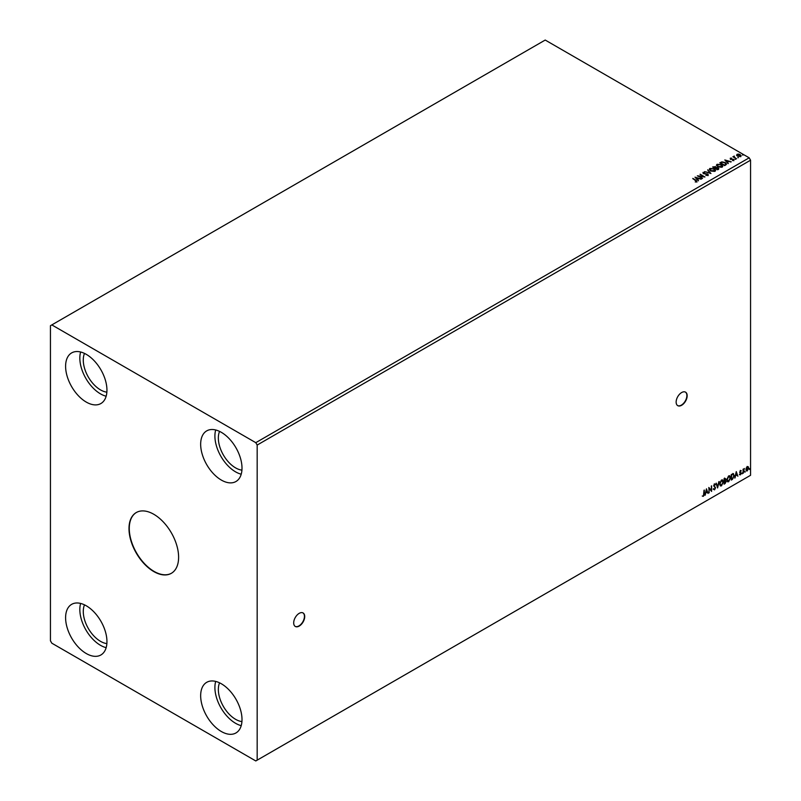 <?xml version="1.0" encoding="UTF-8"?>
<svg xmlns="http://www.w3.org/2000/svg" width="801" height="801" viewBox="0 0 801 801"><rect width="100%" height="100%" fill="white"/><g stroke="black" fill="none" stroke-linecap="round" stroke-linejoin="round"><path stroke-width="1.2" d="M299.204 626.082A7.8 4.506 120 0 0 304.3 619.213A7.8 4.506 120 0 0 303.098 612.965A7.8 4.506 120 0 0 299.204 613.346A7.8 4.506 120 0 0 294.107 620.214A7.8 4.506 120 0 0 295.309 626.462A7.8 4.506 120 0 0 299.204 626.082M295.168 626.382A7.8 4.506 120 0 0 298.923 625.921A7.8 4.506 120 0 0 303.98 619.173A7.8 4.506 120 0 0 302.958 612.885M681.651 405.276A7.8 4.506 120 0 0 686.747 398.407A7.8 4.506 120 0 0 685.546 392.16A7.8 4.506 120 0 0 681.651 392.54A7.8 4.506 120 0 0 676.555 399.419A7.8 4.506 120 0 0 677.756 405.656A7.8 4.506 120 0 0 681.651 405.276M677.616 405.576A7.8 4.506 120 0 0 681.371 405.116A7.8 4.506 120 0 0 686.427 398.367A7.8 4.506 120 0 0 685.406 392.079M153.802 514.282A35.084 20.255 -120 0 0 136.26 512.55A35.084 20.255 -120 0 0 130.883 540.655A35.084 20.255 -120 0 0 153.802 571.574A35.084 20.255 -120 0 0 171.344 573.316A35.084 20.255 -120 0 0 176.721 545.201A35.084 20.255 -120 0 0 153.802 514.282M136.4 512.47A35.084 20.255 -120 0 0 131.194 540.625A35.084 20.255 -120 0 0 154.082 571.413A35.084 20.255 -120 0 0 171.484 573.236M219.564 682.832A24.36 14.068 -120 0 0 235.574 719.308A24.36 14.068 -120 0 0 241.932 721.581M106.873 643.603A24.36 14.068 60 0 1 100.505 641.331A24.36 14.068 60 0 1 84.495 604.855M84.495 353.411A24.36 14.068 -120 0 0 100.505 389.897A24.36 14.068 -120 0 0 106.873 392.16M241.932 470.137A24.36 14.068 60 0 1 235.574 467.874A24.36 14.068 60 0 1 219.564 431.389M221.336 432.33A29.236 16.881 -120 0 0 206.718 430.878A29.236 16.881 -120 0 0 202.232 454.307A29.236 16.881 -120 0 0 221.336 480.069A29.236 16.881 -120 0 0 235.955 481.511A29.236 16.881 -120 0 0 240.43 458.092A29.236 16.881 -120 0 0 221.336 432.33M215.689 429.977A29.236 16.881 -120 0 0 235.574 471.849A29.236 16.881 -120 0 0 241.221 474.202M86.278 402.092A29.236 16.881 60 0 1 67.174 376.33A29.236 16.881 60 0 1 71.659 352.901A29.236 16.881 60 0 1 86.278 354.352A29.236 16.881 60 0 1 105.372 380.115A29.236 16.881 60 0 1 100.886 403.534A29.236 16.881 60 0 1 86.278 402.092M106.163 396.225A29.236 16.881 60 0 1 100.505 393.872A29.236 16.881 60 0 1 80.621 351.999M86.278 605.786A29.236 16.881 -120 0 0 71.659 604.344A29.236 16.881 -120 0 0 67.174 627.774A29.236 16.881 -120 0 0 86.278 653.536A29.236 16.881 -120 0 0 100.886 654.978A29.236 16.881 -120 0 0 105.372 631.548A29.236 16.881 -120 0 0 86.278 605.786M80.621 603.433A29.236 16.881 -120 0 0 100.505 645.316A29.236 16.881 -120 0 0 106.163 647.669M221.336 731.513A29.236 16.881 60 0 1 202.232 705.751A29.236 16.881 60 0 1 206.718 682.322A29.236 16.881 60 0 1 221.336 683.764A29.236 16.881 60 0 1 240.43 709.526A29.236 16.881 60 0 1 235.955 732.955A29.236 16.881 60 0 1 221.336 731.513M241.221 725.646A29.236 16.881 60 0 1 235.574 723.293A29.236 16.881 60 0 1 215.689 681.411M50.443 325.707L50.443 640.8L51.815 643.183L255.789 760.95L257.171 760.159L257.171 445.056L750.557 160.2L749.185 157.817L545.211 40.05L50.443 325.707M706.462 488.82L708.074 493.456L707.173 492.194L705.821 492.975L704.92 495.278L706.462 488.82M715.203 484.915L714.282 484.415L714.933 484.755L714.282 484.415L713.801 485.406L715.283 487.619L714.542 489.872L713.451 489.281L714.512 489.311L715.183 487.979L713.701 485.796L714.562 484.004L715.493 484.405L714.071 485.556L715.553 487.779L714.542 489.872L713.451 489.281M713.761 488.82L714.512 489.311M714.562 484.004L715.493 484.405L715.003 484.635M719.638 484.024L721.471 480.009L722.592 479.919L723.353 481.852L721.501 485.857L720.399 485.937L719.638 484.024M726.817 479.879L728.65 475.874L729.761 475.774L730.522 477.716L728.67 481.711L727.578 481.801L726.817 479.879M736.279 471.609L737.881 476.255L736.98 474.983L735.628 475.764L734.727 478.067L736.279 471.609M741.906 473.541L742.207 472.89L742.207 473.822L741.626 473.381M742.207 472.89L741.936 473.661M744.75 471.899L745.06 471.248L745.06 472.179L744.469 471.739M745.06 471.248L744.78 472.019M749.386 469.216L749.696 468.575L749.696 469.506L749.105 469.056M749.696 468.575L749.416 469.346M257.171 760.159L750.557 475.293L750.557 160.2M747.013 466.522L748.004 466.613L748.364 467.854L747.013 470.738L745.921 469.586L746.282 467.934L747.283 466.683L748.284 466.773L748.645 468.014L747.283 470.898L746.472 470.968M747.283 466.683L748.004 466.613M743.078 473.251L743.078 469.186L743.448 469.566L744.379 468.495L743.078 473.251M740.504 470.598L741.225 470.758L740.174 471.839L741.225 473.221L740.434 474.843L739.673 474.733L740.855 473.451L739.804 472.069L740.745 471.038M741.005 471.238L740.254 470.918L740.174 471.839M739.894 471.679L741.225 473.221M740.945 473.061L740.434 474.843L739.673 474.733M739.884 474.232L740.394 474.372M740.765 473.121L739.914 472.63M733.145 473.621L734.237 475.644L732.384 479.429L731.263 480.069L731.263 474.502L733.556 473.721M724.094 484.215L724.094 478.648L724.775 478.247L725.886 478.988L725.436 480.43L726.197 481.421L724.094 484.215M724.775 478.247L725.886 478.988L725.155 480.28L726.197 481.421L725.055 483.654M717.596 487.959L716.054 483.283L717.626 486.597L719.208 481.461L717.596 487.959M709.185 492.815L708.815 487.459L711.228 490.222L711.598 485.857L711.598 491.424L709.185 488.67L708.815 492.715M703.929 493.987L704.299 490.072L704.299 493.827L703.418 496.29L702.507 496.169L703.418 495.719L703.929 493.987M704.029 490.232L703.418 496.29L702.507 496.169M737.761 157.647L738.472 157.697M734.918 159.289L735.628 159.339M724.805 159.95L731.243 161.802L728.79 161.432L727.438 162.213L728.089 163.624L724.805 159.95M717.776 166.818L716.454 165.176L717.055 164.285L721.471 164.666L722.772 166.308L722.152 167.199L717.776 166.818M694.998 177.161L701.436 179.013L698.983 178.643L697.631 179.424L698.282 180.836L694.998 177.161M708.024 175.359L705.881 175.369L707.493 175.089L707.353 174.228L703.238 173.557L702.978 172.415L704.72 172.345L703.468 172.706L703.588 173.336L707.734 174.017L708.024 175.359L708.364 174.848M705.941 175.059L707.493 175.399L707.353 174.228M703.238 173.557L702.978 172.415L704.72 172.345M703.468 172.706L703.588 173.657L704.439 173.567M710.607 170.953L709.285 169.321L709.876 168.42L714.292 168.801L715.593 170.443L714.983 171.334L710.607 170.953M742.397 154.973L743.108 155.024M257.171 445.056L255.789 442.673L51.815 324.906M255.789 442.673L749.185 157.817M717.446 169.772L712.62 166.978L715.613 166.638L716.184 167.489L718.177 167.759L718.417 169.211L717.446 169.772M712.9 167.139L715.613 166.638L716.184 167.809L718.177 167.759M718.857 168.621L718.417 169.211M710.958 173.517L704.59 171.624L709.826 172.826L707.744 169.802L710.958 173.517M695.248 181.977L696.399 181.487L692.835 178.413L696.089 180.285L696.9 181.777L695.428 181.977L696.51 181.396M702.547 178.373L697.351 175.799L703.358 176.49L700.134 174.197L704.96 176.981L698.953 176.3L702.547 178.373M725.746 164.976L724.625 165.627L719.799 162.843L721.851 161.862L725.235 162.553L726.527 164.055L725.746 164.976M730.492 159.479L730.272 158.218L731.493 158.097L730.852 158.938L733.626 159.329L733.856 160.37L732.615 160.53L733.265 159.549L730.492 159.159L730.272 158.218L730.492 159.159M730.732 158.458L731.253 159.069M731.253 159.389L733.626 159.329L733.856 160.37M732.504 160.54L733.386 160.46L733.265 159.549M736.429 158.808L732.905 156.776L734.267 156.055L734.467 157.176L736.429 158.808M733.185 156.926L733.796 157.176L734.267 156.055M734.237 156.435L734.467 157.497L736.53 158.748M736.64 155.224L737.05 154.303L738.632 154.062L740.244 154.583L740.705 156.415L737.521 156.155L736.64 155.224L737.05 154.303L738.632 154.062M741.175 155.754L740.705 156.415M715.613 166.958L716.184 167.809M718.177 168.08L718.417 169.532M715.533 168.23L717.326 169.582L717.806 167.98L715.533 168.23L717.326 169.271L717.806 167.98M713.491 167.059L715.033 168.27L715.253 166.858L713.491 167.059L715.033 167.95L715.253 166.858M709.296 169.482L709.876 168.42M709.876 168.741L714.292 168.801M714.292 169.121L715.583 170.603M710.387 169.021L710.978 171.064L714.472 171.374L714.963 170.463M709.926 169.602L710.387 168.701L710.978 170.743L714.973 170.623M714.472 171.374L713.921 169.021L710.387 168.701M704.99 171.714L709.826 172.826M707.744 170.122L710.697 173.437M707.493 175.399L707.353 174.538L707.493 175.399M703.468 173.016L703.588 173.657L703.468 173.016M704.439 173.887L705.371 173.577M705.371 173.897L707.734 174.017M707.734 174.328L708.024 175.669M692.835 178.723L696.089 180.605L696.9 182.087M695.318 177.522L701.065 179.224M698.492 180.716L697.631 179.424M696.189 177.812L697.291 179.364L698.332 178.453L696.189 177.812L697.291 179.044L698.332 178.453M697.931 176.14L703.358 176.49M700.134 174.518L704.389 176.971M702.267 178.533L698.953 176.3M716.474 165.346L717.055 164.285M717.055 164.606L721.471 164.666M721.471 164.976L722.752 166.458M717.566 164.876L718.147 166.918L721.651 167.239L722.132 166.328M717.105 165.457L717.566 164.555L718.147 166.598L722.152 166.478M721.651 167.239L721.09 164.876L717.566 164.555M720.069 163.004L721.851 161.862M721.851 162.172L725.235 162.553M725.235 162.873L726.507 164.215M725.766 164.575L724.865 162.773L722.112 162.233L720.66 162.913L724.494 165.447L725.846 164.085M720.66 162.913L724.494 165.126L725.876 164.235M725.125 160.31L730.872 162.012M728.299 163.504L727.438 162.213M725.996 160.601L727.098 162.152L728.139 161.241L725.996 160.601L727.098 161.842L728.139 161.241M730.272 158.538L731.493 158.097M733.626 159.639L733.856 160.681M733.386 160.46L733.265 159.87L733.386 160.46M733.796 157.176L733.866 156.465M734.237 156.756L734.467 157.497L734.237 156.756M736.64 155.544L737.05 154.623M738.632 154.383L740.244 154.583M740.244 154.903L740.705 156.736M737.481 154.873L737.901 156.255L740.264 156.485L740.575 155.835M737.2 155.194L737.481 154.563L737.901 155.945L740.595 155.995M740.264 156.485L739.874 154.793L737.481 154.563M747.013 470.738L746.342 470.878M747.693 467.093L747.003 467.023L746.021 469.216L747.003 470.237M746.021 469.216L747.283 470.397L746.572 470.337M747.283 470.397L748.274 468.235L747.283 467.183L746.292 469.376M747.563 466.983L747.003 467.023M743.508 470.237L743.728 468.915M743.228 470.077L743.448 473.041M740.234 470.437L740.945 470.598M740.164 474.683L739.403 474.572M739.613 474.072L740.124 474.212M739.643 472.47L740.364 472.92M736.209 471.869L737.881 476.255M735.628 475.764L736.98 474.983M735.348 475.604L735.128 477.837M736.309 472.93L735.508 474.943L736.82 474.502L736.309 472.93L735.789 475.103M732.865 473.461L733.956 475.484L732.384 479.429M732.114 479.268L731.263 479.749M733.185 474.272L731.363 474.703L731.633 479.288L733.025 478.337L733.866 475.854L732.945 474.262L731.633 474.863L731.633 479.288M729.621 475.704L730.522 477.716M730.252 477.556L728.67 481.711M728.399 481.551L727.448 481.711M729.411 476.325L728.389 476.275L726.908 479.509L728.389 480.99M726.908 479.509L728.66 481.151L727.658 481.111M728.66 481.151L730.152 477.927L728.66 476.435L727.188 479.669M729.27 476.225L728.389 476.275M724.494 478.087L725.606 478.828M725.155 480.28L725.916 481.261M724.785 483.494L724.094 483.894M725.826 481.631L724.965 480.81L725.546 481.471L724.965 480.81L724.184 481.201L724.464 483.424L725.826 481.631L725.245 480.97L724.464 481.361L724.464 483.424M725.516 479.208L724.184 478.838L724.464 480.79L725.516 479.208L724.464 478.998L724.464 480.79M722.452 479.849L723.353 481.852M723.073 481.691L721.501 485.857M721.22 485.696L720.269 485.847M722.242 480.46L721.21 480.42L719.739 483.644L721.21 485.126M719.739 483.644L721.491 485.286L720.489 485.256M721.491 485.286L722.983 482.072L721.491 480.57L720.009 483.804M722.101 480.36L721.21 480.42M716.264 483.163L717.626 486.597M718.837 481.671L717.446 487.509M714.262 489.711L713.18 489.121M713.481 488.66L714.232 489.161L713.481 488.66M714.292 483.844L715.223 484.245M708.815 487.499L711.228 490.222M711.328 486.017L711.598 491.424M708.915 492.655L709.185 488.67M706.402 489.081L708.074 493.456M705.821 492.975L707.173 492.194M705.541 492.815L705.321 495.048M706.492 490.142L705.701 492.154L707.013 491.714L706.492 490.142L705.981 492.315M703.148 496.129L702.237 496.019"/></g></svg>
